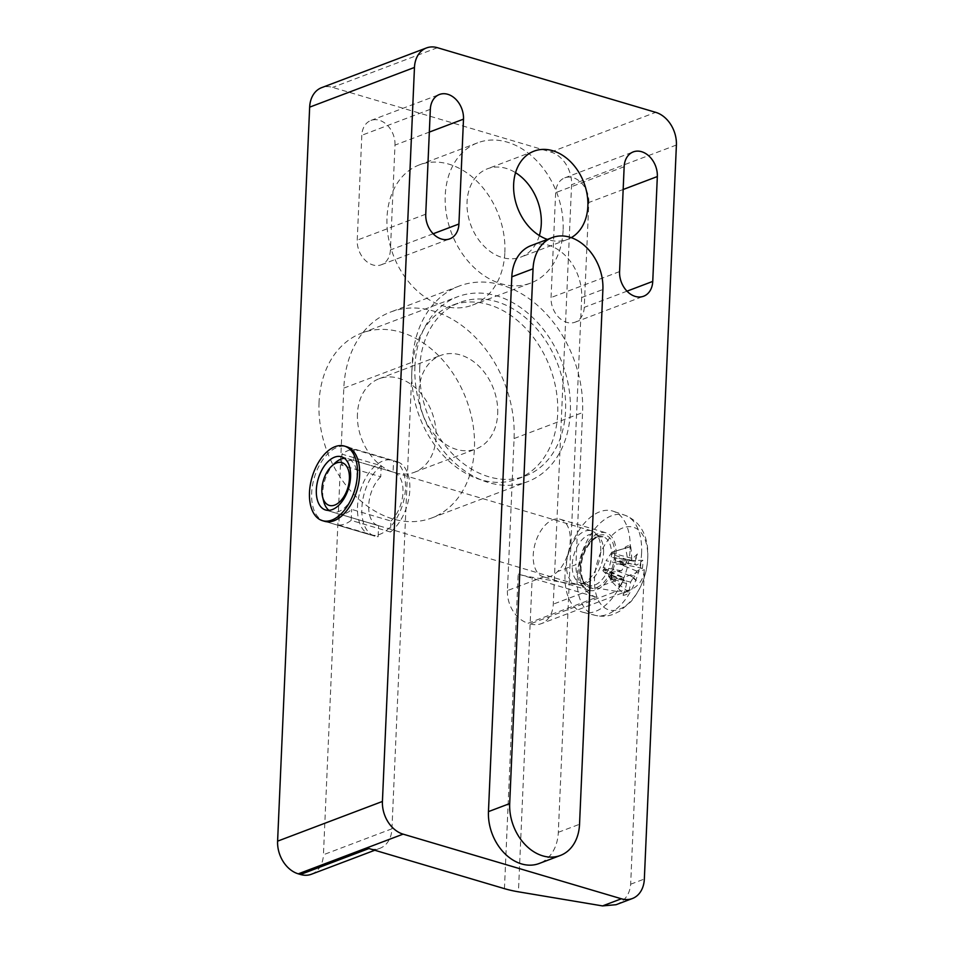 <?xml version="1.0" encoding="UTF-8"?>
<svg xmlns="http://www.w3.org/2000/svg" width="954" height="954" viewBox="0 0 954 954"><rect width="100%" height="100%" fill="white"/><g stroke="black" fill="none" stroke-linecap="round" stroke-linejoin="round"><path stroke-width="0.72" stroke-dasharray="4.77 3.58" d="M530.996 245.643A44.433 33.402 -110.7 0 1 581.666 297.529L558.317 832.305A44.433 33.402 -110.7 0 1 539.129 863.513M588.821 202.498A21.107 15.86 69.3 0 0 564.768 177.849A21.107 15.86 69.3 0 0 555.645 192.672L551.066 297.529A21.107 15.86 69.3 0 0 575.131 322.178A21.107 15.86 69.3 0 0 584.253 307.355L588.821 202.498L623.165 189.5M394.992 145.091A21.107 15.86 69.3 0 0 370.927 120.442A21.107 15.86 69.3 0 0 361.816 135.265L357.237 240.134A21.107 15.86 69.3 0 0 381.302 264.771A21.107 15.86 69.3 0 0 390.413 249.96L394.992 145.091L429.336 132.093M616.069 904.702C624.989 900.922 629.855 894.101 630.654 884.215L644.379 569.645C643.592 579.519 638.727 586.352 629.807 590.132L616.272 591.337L530.293 623.904L528.111 623.26L596.62 597.311L518.177 574.081A55.535 18.174 -177.5 0 0 532.177 577.253L518.439 891.823M543.601 576.884A29.991 17.172 106.5 0 1 543.22 576.776A29.991 17.172 106.5 0 1 533.882 549.11A29.991 17.172 106.5 0 1 552.974 519.703A29.991 17.172 106.5 0 1 560.248 519.262A29.991 17.172 106.5 0 1 570.218 541.347A29.991 17.172 106.5 0 1 557.577 571.589C552.879 576.168 548.216 577.933 543.601 576.884L507.433 590.586L514.075 438.542A108.291 81.4 69.3 0 0 390.58 312.053A108.291 81.4 69.3 0 0 343.81 388.111L323.442 854.736L391.951 828.787A27.773 20.869 -110.7 0 1 379.954 848.285A27.773 20.869 -110.7 0 1 368.971 848.535M391.951 828.787L412.319 362.162A108.291 81.4 -110.7 0 1 459.089 286.105A108.291 81.4 -110.7 0 1 582.572 412.593L575.942 564.637L557.577 571.589M596.62 597.311A27.773 20.869 -110.7 0 1 575.942 564.637M530.293 623.904A27.773 20.869 69.3 0 0 541.276 623.666A27.773 20.869 69.3 0 0 553.272 604.156L571.577 184.718A27.773 20.869 69.3 0 0 550.899 152.044L332.624 87.398A27.773 20.869 69.3 0 0 321.641 87.649M507.433 590.586A27.773 20.869 69.3 0 0 528.111 623.26M311.445 874.234A27.773 20.869 69.3 0 0 323.442 854.736M504.869 252.44A74.972 56.358 69.3 0 0 419.378 164.875A74.972 56.358 69.3 0 0 393.227 254.956A74.972 56.358 69.3 0 0 472.492 305.101A74.972 56.358 69.3 0 0 504.869 252.44M370.438 534.872A38.875 22.264 -73.5 0 0 402.826 503.915A38.875 22.264 -73.5 0 0 392.523 460.317A38.875 22.264 -73.5 0 0 383.079 460.901A38.875 22.264 -73.5 0 0 358.334 499.002A38.875 22.264 -73.5 0 0 370.438 534.872L324.598 521.301A38.875 22.264 106.5 0 1 312.495 485.431A38.875 22.264 106.5 0 1 337.239 447.319A38.875 22.264 106.5 0 1 346.684 446.746L396.888 461.617A38.875 22.264 -73.5 0 0 393.561 461.092L354.268 449.453A38.875 22.264 -73.5 0 0 341.937 454.128L381.23 465.755L380.741 476.773L341.46 465.135A27.773 15.896 106.5 0 1 347.697 461.044A27.773 15.896 106.5 0 1 353.791 460.46L393.084 472.099L393.561 461.092M589.441 590.454C593.901 591.468 598.563 589.703 603.417 585.16A29.991 17.172 -73.5 0 0 616.057 554.918A29.991 17.172 -73.5 0 0 606.088 532.845A29.991 17.172 -73.5 0 0 598.814 533.286A29.991 17.172 -73.5 0 0 579.722 562.681A29.991 17.172 -73.5 0 0 589.059 590.347A29.991 17.172 -73.5 0 0 589.441 590.454L553.272 604.156M616.272 591.337L532.177 577.253M563.098 230.391A74.972 56.358 -110.7 0 1 530.722 283.052A74.972 56.358 -110.7 0 1 451.457 232.895A74.972 56.358 -110.7 0 1 477.608 142.826A74.972 56.358 -110.7 0 1 563.098 230.391M539.368 235.555A47.211 35.489 -110.7 0 1 520.884 257.079A47.211 35.489 -110.7 0 1 467.055 201.95A47.211 35.489 -110.7 0 1 487.446 168.786A47.211 35.489 -110.7 0 1 515.542 172.674M571.243 237.665A47.211 35.489 -110.7 0 1 567.475 239.43A47.211 35.489 -110.7 0 1 547.429 239.418M338.837 525.058A38.875 22.264 -73.5 0 0 351.167 520.383L390.46 532.022L390.937 521.015L351.656 509.376A27.773 15.896 106.5 0 1 339.326 514.051L378.607 525.678L378.13 536.697L338.837 525.058L339.326 514.051M351.167 520.383L351.656 509.376M353.791 460.46L354.268 449.453M341.46 465.135L341.937 454.128M390.937 521.015A27.773 15.896 -73.5 0 0 402.946 492.956A27.773 15.896 -73.5 0 0 393.728 472.266A27.773 15.896 -73.5 0 0 393.084 472.099M380.741 476.773A27.773 15.896 -73.5 0 0 368.745 504.821A27.773 15.896 -73.5 0 0 377.963 525.511A27.773 15.896 -73.5 0 0 378.607 525.678M390.46 532.022A38.875 22.264 -73.5 0 0 409.636 492.598A38.875 22.264 -73.5 0 0 396.888 461.617M381.23 465.755A38.875 22.264 -73.5 0 0 362.055 505.191A38.875 22.264 -73.5 0 0 374.803 536.16A38.875 22.264 -73.5 0 0 378.13 536.697M630.117 549.265A52.756 30.206 -73.5 0 0 613.255 511.237A52.756 30.206 -73.5 0 0 568.608 553.01A52.756 30.206 -73.5 0 0 583.299 612.373A52.756 30.206 -73.5 0 0 630.117 549.265M603.536 552.795A25.364 14.525 -73.5 0 0 599.029 536.863A25.364 14.525 -73.5 0 0 595.093 534.407A25.364 14.525 -73.5 0 0 573.962 554.608A25.364 14.525 -73.5 0 0 580.688 583.049A25.364 14.525 -73.5 0 0 585.327 583.132A25.364 14.525 -73.5 0 0 603.536 552.795M328.987 510.354A27.773 15.896 -73.5 0 0 332.04 511.916A27.773 15.896 -73.5 0 0 357.058 478.801A27.773 15.896 -73.5 0 0 347.816 458.671A27.773 15.896 -73.5 0 0 344.394 458.314M334.926 463.084A27.773 15.896 -73.5 0 0 323.633 501.196M600.734 550.971A27.773 15.896 -73.5 0 0 595.809 533.524A27.773 15.896 -73.5 0 0 591.492 530.829A27.773 15.896 -73.5 0 0 568.357 552.938A27.773 15.896 -73.5 0 0 575.715 584.087A27.773 15.896 -73.5 0 0 580.795 584.182A27.773 15.896 -73.5 0 0 600.734 550.971M642.424 568.31L621.221 563.957A14.87 8.514 -73.5 0 0 621.352 560.964L642.781 560.272A25.901 14.835 106.5 0 1 642.424 568.31A88.686 26.879 10.1 0 1 636.771 571.076L634.267 575.882L630.379 575.787L633.456 577.337L630.618 582.083A88.686 67.782 -122 0 1 628.424 593.388A25.901 14.835 106.5 0 1 623.165 595.379L622.7 593.042L610.584 580.247A14.87 8.514 -73.5 0 0 612.54 579.507L627.589 591.182L628.424 593.388M619.933 560.57L620.851 564.017L625.18 564.661A87.792 30.242 18.3 0 0 619.933 560.57A87.792 21.548 -140.2 0 1 624.369 566.116L621.471 570.79A88.686 18.031 -178.2 0 1 611.264 572.209L611.848 571.756L603.119 567.868A14.87 8.514 -73.5 0 0 603 569.395A14.87 8.514 -73.5 0 0 602.988 570.874L611.526 579.245L610.918 580.247A25.901 14.835 106.5 0 1 611.264 572.209L611.848 571.756A23.707 13.583 -73.5 0 0 611.526 579.245L610.918 580.247A88.686 39.531 3.3 0 0 621.209 576.979L603.381 569.896L602.988 570.874M630.522 545.151L629.521 547.047L613.756 551.591A14.87 8.514 -73.5 0 0 613.291 551.71A14.87 8.514 -73.5 0 0 611.8 552.33L627.887 547.393A23.707 13.583 -73.5 0 0 624.62 548.908L625.275 547.143A25.901 14.835 106.5 0 1 630.522 545.151A88.686 73.279 -106.8 0 1 631.667 558.257C631.894 560.749 632.729 561.751 634.16 561.262L631.059 560.141L634.875 562.133C635.018 564.565 635.734 565.495 637.045 564.899A88.686 30.671 174.7 0 0 642.781 560.272M622.89 527.884A43.097 24.673 -73.5 0 0 594.533 578.637A43.097 24.673 -73.5 0 0 619.337 609.248A43.097 24.673 -73.5 0 0 647.694 558.495A43.097 24.673 -73.5 0 0 622.89 527.884M634.875 562.133A87.792 76.272 143.6 0 0 637.403 553.952L631.059 560.141L613.899 557.696L616.666 561.536L637.045 564.899L619.289 561.453L621.352 560.964M637.403 553.952A87.792 55.356 -40.7 0 1 634.16 561.262L613.899 557.696C611.12 557.565 610.715 556.087 612.671 553.272L613.756 551.591M625.18 564.661L627.625 559.795A88.686 58.921 66.3 0 0 625.275 547.143M623.773 579.865A87.792 58.802 -49.8 0 1 618.764 587.306L620.172 579.65L623.773 579.865L622.664 576.943L621.209 576.979M618.764 587.306A87.792 72.814 155.4 0 0 624.476 580.736L620.172 579.65L605.528 572.674C604.574 569.276 603.858 568.346 603.381 569.896L604.049 569.192L622.664 576.943M623.165 595.379A88.686 64.431 79.8 0 0 626.587 583.621L625.741 580.688L624.476 580.736M633.456 577.337A87.792 12.784 -145 0 1 636.235 580.688A87.792 39.007 22.8 0 0 634.267 575.882M624.369 566.116L620.851 564.017L606.052 560.678L611.8 552.33M636.235 580.688L630.379 575.787L613.374 569.705C610.524 571.219 609.94 573.807 611.609 577.456L612.54 579.507M603.119 567.868L606.052 560.678M616.666 561.536L619.289 561.453M621.221 563.957L619.182 563.909C615.437 563.957 613.505 565.889 613.374 569.705M610.584 580.247L610 578.064C608.676 574.284 607.185 572.483 605.528 572.674L625.741 580.688M357.452 413.881A49.978 37.576 69.3 0 0 414.453 472.266A49.978 37.576 69.3 0 0 436.038 437.159A49.978 37.576 69.3 0 0 379.036 378.774A49.978 37.576 69.3 0 0 357.452 413.881M497.69 413.809A49.978 37.576 69.3 0 0 440.7 355.425A49.978 37.576 69.3 0 0 419.104 390.532A49.978 37.576 69.3 0 0 476.106 448.905A49.978 37.576 69.3 0 0 497.69 413.809M319.041 402.505A98.858 74.305 69.3 0 0 431.757 517.962A98.858 74.305 69.3 0 0 466.232 399.201A98.858 74.305 69.3 0 0 361.733 333.077A98.858 74.305 69.3 0 0 319.041 402.505M414.942 366.181A98.858 74.305 69.3 0 0 527.669 481.639A98.858 74.305 69.3 0 0 562.144 362.878A98.858 74.305 69.3 0 0 457.634 296.754A98.858 74.305 69.3 0 0 414.942 366.181M419.748 367.6A92.741 69.714 69.3 0 0 525.499 475.927A92.741 69.714 69.3 0 0 565.555 410.78A92.741 69.714 69.3 0 0 459.804 302.466A92.741 69.714 69.3 0 0 419.748 367.6M411.866 370.581A92.741 69.714 69.3 0 0 517.628 478.908A92.741 69.714 69.3 0 0 557.685 413.774A92.741 69.714 69.3 0 0 451.922 305.447A92.741 69.714 69.3 0 0 411.866 370.581M558.317 832.305L579.543 824.268M581.666 297.529L602.892 289.491M624.154 166.723L555.645 192.672M619.575 271.58L551.066 297.529M626.993 291.173L584.253 307.355M430.326 109.316L361.816 135.265M425.746 214.185L357.237 240.134M433.164 233.766L390.413 249.96M504.451 888.651L518.177 574.081M550.899 152.044L655.708 112.345M676.398 145.02L571.577 184.718M437.433 47.7L332.624 87.398M514.075 438.542L582.572 412.593M603.417 585.16L644.379 569.645M630.654 884.215L644.344 879.028M343.81 388.111L412.319 362.162M614.591 555.145A27.583 15.801 -73.5 0 0 598.707 535.552A27.583 15.801 -73.5 0 0 580.557 568.035A27.583 15.801 -73.5 0 0 596.441 587.64A27.583 15.801 -73.5 0 0 614.591 555.145M596.87 537.138A25.364 14.525 106.5 0 1 603.023 536.756A25.364 14.525 106.5 0 1 611.466 555.156A25.364 14.525 106.5 0 1 588.63 585.398A25.364 14.525 106.5 0 1 580.724 562.001A25.364 14.525 106.5 0 1 596.87 537.138M640.361 568.334A23.707 13.583 -73.5 0 0 640.683 560.845M622.7 593.042A23.707 13.583 -73.5 0 0 627.589 591.182M629.521 547.047A23.707 13.583 -73.5 0 0 627.887 547.393L613.291 551.71M641.601 552.891A52.231 29.908 106.5 0 1 595.26 615.366A52.231 29.908 106.5 0 1 578.184 567.606A52.231 29.908 106.5 0 1 611.538 515.78A52.231 29.908 106.5 0 1 624.918 515.232A52.231 29.908 106.5 0 1 641.601 552.891M631.667 558.257L612.671 553.272M621.471 570.79L603.488 567.427M627.625 559.795L611.061 553.88M636.771 571.076L619.182 563.909M630.618 582.083L611.609 577.456M626.587 583.621L610 578.064M564.768 177.849L633.265 151.901M575.131 322.178L643.64 296.229M370.927 120.442L439.436 94.494M381.302 264.771L449.811 238.834M374.767 850.252L379.954 848.285M589.059 590.347L543.22 576.776M560.248 519.262L606.088 532.845M629.807 590.132L541.276 623.666M392.523 460.317L346.684 446.746M459.089 286.105L390.58 312.053M530.722 283.052L472.492 305.101M477.608 142.826L419.378 164.875M534.025 151.149L487.446 168.786M567.475 239.43L520.884 257.079M341.341 456.751L393.728 472.266M325.576 509.996L377.963 525.511M324.598 521.301L374.803 536.16M580.688 583.049L588.63 585.398C585.696 583.192 582.023 584.587 581.01 568.298C581.308 560.702 583.395 553.63 587.259 547.071C590.645 541.765 594.139 538.45 597.753 537.114L603.023 536.756L595.093 534.407M591.492 530.829L347.816 458.671M575.715 584.087L332.04 511.916M612.039 571.947L611.705 579.591M583.299 612.373L595.26 615.366C601.521 616.844 607.674 616.439 613.744 614.126L619.42 611.395L630.952 601.652C643.962 585.565 649.435 567.081 647.396 546.213C645.619 534.55 640.849 521.778 624.918 515.232L613.255 511.237M599.029 536.863L595.809 533.524M585.327 583.132L580.795 584.182M414.453 472.266L476.106 448.905M379.036 378.774L440.7 355.425M431.757 517.962L527.669 481.639M361.733 333.077L457.634 296.754M517.628 478.908L525.499 475.927M451.922 305.447L459.804 302.466"/><path stroke-width="1.43" d="M579.543 824.268A44.433 33.402 -110.7 0 1 560.368 855.464A44.433 33.402 -110.7 0 1 509.698 803.578L533.047 268.801A44.433 33.402 -110.7 0 1 552.235 237.594A44.433 33.402 -110.7 0 1 602.892 289.491L579.543 824.268M560.368 855.464L539.129 863.513A44.433 33.402 -110.7 0 1 488.46 811.615L511.809 276.839A44.433 33.402 -110.7 0 1 530.996 245.643L552.235 237.594M624.154 166.723A21.107 15.86 -110.7 0 1 633.265 151.901A21.107 15.86 -110.7 0 1 657.33 176.55L652.751 281.406A21.107 15.86 -110.7 0 1 643.64 296.229A21.107 15.86 -110.7 0 1 619.575 271.58L624.154 166.723M430.326 109.316A21.107 15.86 -110.7 0 1 439.436 94.494A21.107 15.86 -110.7 0 1 463.501 119.143L458.922 224.011A21.107 15.86 -110.7 0 1 449.811 238.834A21.107 15.86 -110.7 0 1 425.746 214.185L430.326 109.316M621.376 898.775L403.101 834.142A27.773 20.869 -110.7 0 1 382.423 801.455L414.465 67.448A27.773 20.869 -110.7 0 1 426.462 47.95A27.773 20.869 -110.7 0 1 437.433 47.7L655.708 112.345A27.773 20.869 -110.7 0 1 676.398 145.02L644.344 879.028A27.773 20.869 -110.7 0 1 632.359 898.537A27.773 20.869 -110.7 0 1 621.376 898.775L602.534 905.918L518.439 891.823A55.535 18.174 2.5 0 1 504.451 888.651L368.971 848.535L300.474 874.484A27.773 20.869 69.3 0 0 311.445 874.234L374.767 850.252M426.462 47.95L321.641 87.649A27.773 20.869 69.3 0 0 309.656 107.146L277.602 841.154A27.773 20.869 69.3 0 0 298.292 873.84L300.474 874.484M344.501 446.102L346.684 446.746A38.875 22.264 106.5 0 1 356.987 490.344A38.875 22.264 106.5 0 1 324.598 521.301L322.416 520.645A38.875 22.264 -73.5 0 0 325.743 521.182A38.875 22.264 -73.5 0 0 355.568 486.874A38.875 22.264 -73.5 0 0 344.501 446.102A38.875 22.264 -73.5 0 0 335.057 446.675A38.875 22.264 -73.5 0 0 310.312 484.787A38.875 22.264 -73.5 0 0 322.416 520.645M602.534 905.918L616.069 904.702L632.359 898.537M515.542 172.674A47.211 35.489 -110.7 0 1 541.276 223.928A47.211 35.489 -110.7 0 1 539.368 235.555M547.429 239.418A47.211 35.489 -110.7 0 1 513.646 184.301A47.211 35.489 -110.7 0 1 534.025 151.149A47.211 35.489 -110.7 0 1 587.855 206.279A47.211 35.489 -110.7 0 1 571.243 237.665M334.604 457.157A27.773 15.896 106.5 0 1 341.341 456.751A27.773 15.896 106.5 0 1 348.699 487.888A27.773 15.896 106.5 0 1 325.576 509.996A27.773 15.896 106.5 0 1 316.931 484.382A27.773 15.896 106.5 0 1 334.604 457.157M344.394 458.314A27.773 15.896 -73.5 0 0 334.926 463.084L331.622 466.172A22.312 12.784 106.5 0 1 349.402 478.813A22.312 12.784 106.5 0 1 337.382 503.688A22.312 12.784 106.5 0 1 322.547 496.807A22.312 12.784 106.5 0 1 331.622 466.172M322.547 496.807L323.633 501.196A27.773 15.896 -73.5 0 0 328.987 510.354M488.46 811.615L509.698 803.578M511.809 276.839L533.047 268.801M657.33 176.55L623.165 189.5M652.751 281.406L626.993 291.173M463.501 119.143L429.336 132.093M458.922 224.011L433.164 233.766M298.292 873.84L403.101 834.142M309.656 107.146L414.465 67.448M382.423 801.455L277.602 841.154"/></g></svg>
